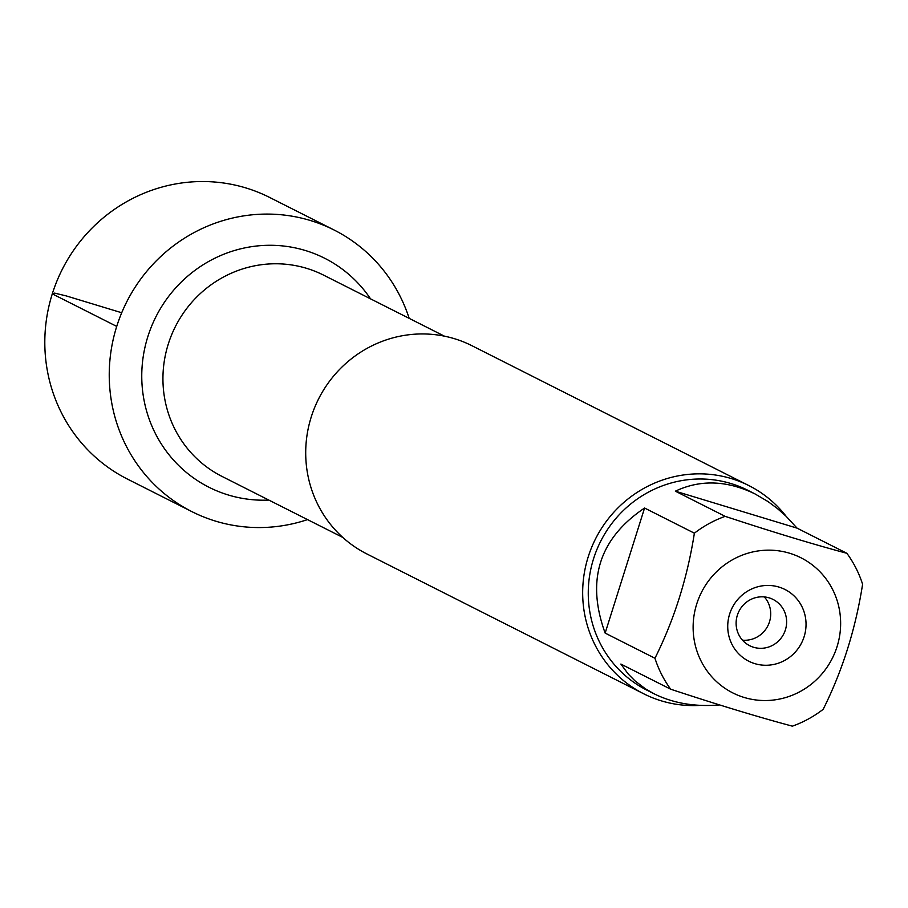 <?xml version="1.0" encoding="UTF-8"?>
<svg xmlns="http://www.w3.org/2000/svg" width="908" height="908" viewBox="0 0 908 908"><rect width="100%" height="100%" fill="white"/><g stroke="black" fill="none" stroke-linecap="round" stroke-linejoin="round"><path stroke-width="1.36" d="M748.918 485.621L471.956 345.721A116.621 112.91 116.8 0 0 311.24 416.976A116.621 112.91 116.8 0 0 366.798 553.903L643.761 693.814A116.621 112.91 -63.2 0 1 588.202 556.888A116.621 112.91 -63.2 0 1 748.918 485.621A116.621 112.91 -63.2 0 1 786.158 516.334M116.723 326.403A157.754 152.726 -63.2 0 1 262.855 214.14A157.754 152.726 -63.2 0 1 409.179 318.368A157.754 152.726 -63.2 0 0 334.121 230.019A157.754 152.726 -63.2 0 0 126.677 301.967A157.754 152.726 -63.2 0 0 191.872 511.624A157.754 152.726 -63.2 0 0 307.517 519.614A157.754 152.726 -63.2 0 1 153.214 483.442A157.754 152.726 -63.2 0 1 116.723 326.403L52.289 293.863L54.616 293.114L66.102 295.872L121.706 312.749M700.34 705.38A116.621 112.91 -63.2 0 1 643.761 693.814M729.635 614.046A40.168 38.885 -63.2 0 1 795.964 597.861A40.168 38.885 -63.2 0 1 775.057 664.157A40.168 38.885 -63.2 0 1 729.635 614.046M837.051 646.655A75.67 73.264 116.8 0 0 766.897 550.18A75.67 73.264 116.8 0 0 696.708 650.355A75.67 73.264 116.8 0 0 766.874 700.511A75.67 73.264 116.8 0 0 837.051 646.655M797.065 528.138L786.158 516.334L777.316 508.48L768.02 501.568L755.047 493.941C726.922 480.309 700.363 479.401 675.37 491.183L797.065 528.138L846.88 553.301C812.444 544.074 771.868 531.759 725.174 516.346A111.956 108.392 116.8 0 0 694.382 533.189C687.367 577.965 674.224 619.653 654.952 658.255A111.956 108.392 116.8 0 0 670.671 689.206C717.365 704.619 757.942 716.945 792.378 726.162A111.956 108.392 116.8 0 0 823.17 709.33C842.442 670.728 855.586 629.04 862.6 584.253A111.956 108.392 116.8 0 0 846.88 553.301M675.37 491.183L725.174 516.346M644.578 508.026C599.121 538.637 585.978 580.326 605.148 633.092L644.578 508.026L694.382 533.189M605.148 633.092L654.952 658.255M670.671 689.206L620.868 664.054L628.291 674.099L635.01 680.875L645.361 688.786L654.089 693.803C673.271 703.291 695.085 706.991 719.533 704.926M654.089 693.803L646.905 690.171A111.956 108.392 -63.2 0 1 593.571 558.726A111.956 108.392 -63.2 0 1 747.863 490.309L755.047 493.941M737.341 615.272A25.912 25.095 116.8 0 0 749.679 645.702A25.912 25.095 116.8 0 0 783.763 633.875A25.912 25.095 116.8 0 0 773.048 599.428A25.912 25.095 116.8 0 0 737.341 615.272M742.494 640.163A25.912 25.095 116.8 0 0 769.485 621.821A25.912 25.095 116.8 0 0 764.332 596.919M191.872 511.624L127.438 479.072A157.754 152.726 -63.2 0 1 62.243 269.415A157.754 152.726 -63.2 0 1 269.687 197.467L334.121 230.019M315.814 404.809A112.74 109.142 -63.2 0 1 321.693 393.164M444.398 336.153L323.645 275.158A112.74 109.142 116.8 0 0 168.286 344.041A112.74 109.142 116.8 0 0 221.983 476.405L342.747 537.4M268.87 500.092A128.289 124.203 -63.2 0 1 147.845 336.63A128.289 124.203 -63.2 0 1 249.405 247.021A128.289 124.203 -63.2 0 1 370.532 298.834"/></g></svg>

